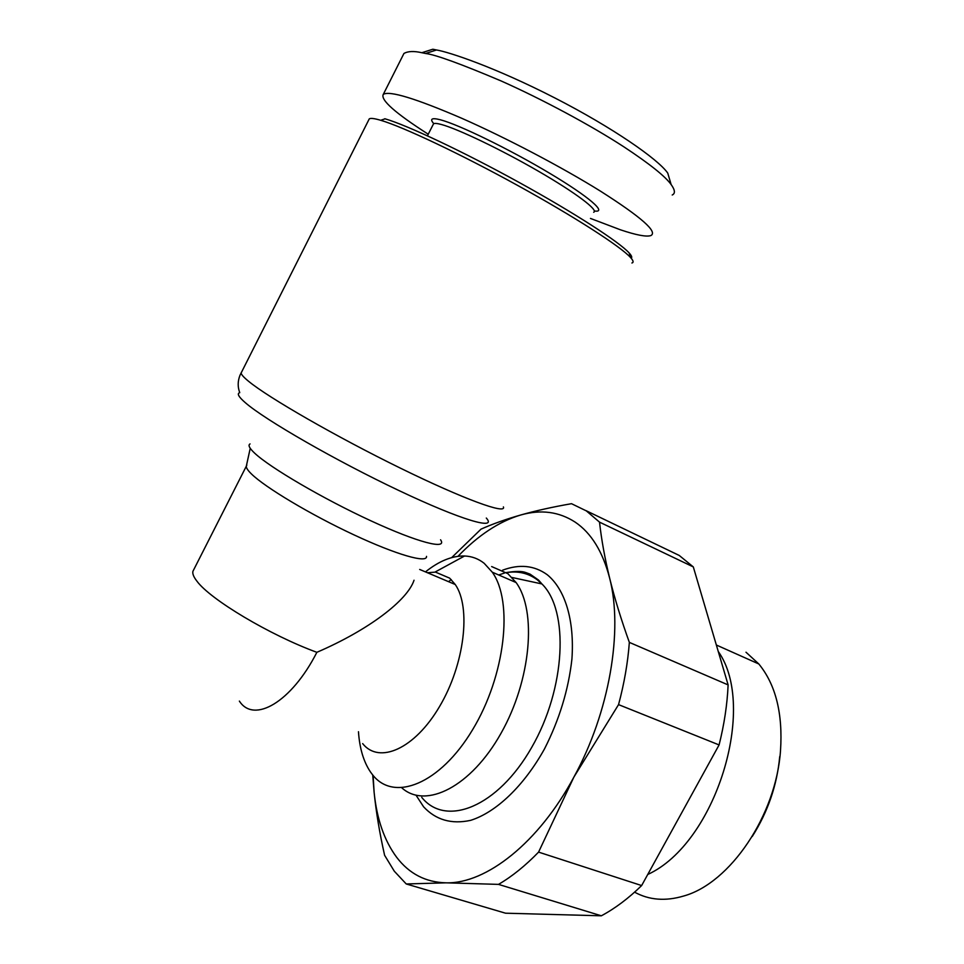 <?xml version="1.0" encoding="UTF-8"?>
<svg xmlns="http://www.w3.org/2000/svg" width="964" height="964" viewBox="0 0 964 964"><rect width="100%" height="100%" fill="white"/><g stroke="black" fill="none" stroke-linecap="round" stroke-linejoin="round"><path stroke-width="1.45" d="M368.766 119.885L369.26 118.897C370.538 117.982 374.237 118.403 380.358 120.187L380.684 120.283C402.976 126.778 460.563 153.987 517.535 185.377C574.568 216.767 620.539 246.459 630.516 257.484C633.384 260.629 633.854 262.461 631.926 262.991M193.824 569.531L192.896 571.363C192.366 573.749 193.68 576.978 196.849 581.063C210.104 599.403 269.992 635.18 316.867 652.315C368.694 629.998 407.471 600.355 414.038 580.232M358.463 731.724C359.596 748.389 363.621 761.837 370.55 772.08L372.574 774.779C393.782 802.325 440.018 784.226 472.589 729.736C505.425 675.559 513.499 601.657 492.279 572.182L484.169 563.301C478.385 558.71 471.842 556.276 464.552 555.999C452.032 555.746 439.006 561.048 425.461 571.905M362.657 743.606C379.177 764.464 414.689 748.98 439.56 706.516C464.624 664.329 471.251 607.38 455.249 584.509L449.67 578.147L435.788 572.242M401.892 787.925C425.871 809.386 471.047 786.793 500.979 733.363C531.14 680.186 536.984 611.043 516.114 582.557L507.847 573.652L491.652 566.567M433.101 124.681L433.535 123.814C434.547 123.115 437.21 123.356 441.536 124.537C458.153 129.007 501.401 149.769 538.563 171.303C575.821 192.872 598.849 210.333 593.691 212.261M594.366 210.959C607.874 213.189 589.221 196.825 549.251 173.026C509.474 149.263 458.828 124.585 440.391 119.789C431.715 117.56 429.522 118.849 433.8 123.669M672.221 195.005C675.427 193.499 675.065 190.016 671.137 184.546C665.184 176.267 649.399 163.675 623.768 146.769C590.98 125.416 542.045 99.147 500.979 80.892C460.768 63.865 435.656 54.731 425.642 53.49L421.834 52.719C413.905 50.911 407.941 51.164 403.952 53.466L402.928 55.478M428.245 134.225C395.192 113.065 380.214 99.786 383.311 94.352C389.589 90.483 415.725 98.461 461.756 118.283C506.196 137.876 561.976 167.17 600.56 191.209C641.337 217.153 658.099 231.95 650.821 235.59C646.362 237.024 636.276 235.108 620.551 229.842L590.462 218.43M718.264 651.495C757.656 706.829 715.83 843.416 647.724 874.493M745.991 652.218L758.825 663.979C775.731 684.645 782.961 713.553 780.503 750.691C776.08 815.424 730.049 883.253 683.669 896.026C665.461 901.412 649.109 900.123 634.589 892.158M585.799 510.546L679.246 555.457L693.309 566.916L599.524 522.139L586.305 510.872L571.495 503.69C552.589 506.992 535.647 510.763 520.681 515.005C499.147 521.452 478.252 535.213 457.996 556.312M498.509 884.386C512.041 876.481 525.392 865.72 538.575 852.116L641.638 885.555C628.492 898.388 615.056 908.474 601.343 915.8L498.509 884.386L446.175 882.831L406.242 883.964L394.3 871.203L384.6 855.273C379.623 833.137 376.129 812.146 374.116 792.312C376.791 818.966 384.311 840.644 396.686 857.333C409.29 873.854 425.787 882.349 446.175 882.831C486.205 883.892 538.756 842.681 573.869 777.129C609.537 712.215 623.25 630.42 609.682 578.292C602.813 551.745 591.318 533.02 575.171 522.127C558.975 511.643 540.816 509.269 520.681 515.005C505.775 519.271 492.556 523.982 481.024 529.14L451.694 557.602M406.242 883.964L505.546 913.197L601.343 915.8M719.084 744.931L618.551 704.624C624.262 683.295 627.853 662.557 629.347 642.386L728.121 684.91C727.254 704.431 724.241 724.434 719.084 744.931L641.638 885.555M373.104 775.43L374.116 792.312L372.731 774.972M618.551 704.624L573.869 777.129L538.575 852.116M599.524 522.139C601.452 539.671 604.85 558.397 609.682 578.292C614.598 598.234 621.153 619.599 629.347 642.386M693.309 566.916L728.121 684.91M752.245 836.499C767.874 811.869 777.044 785.226 779.731 756.535M451.236 579.593L448.513 581.666M631.191 258.244C632.324 257.472 631.661 255.725 629.191 252.99C619.382 242.048 574.472 212.936 518.837 182.292C463.25 151.649 407.013 125.139 385.094 118.825L384.769 118.729M671.137 184.546L667.751 173.086C658.075 159.156 612.574 127.549 554.999 98.027C494.713 67.082 448.814 51.972 436.499 49.971L432.788 49.248L421.834 52.719M434.836 572.17L427.413 572.724M503.389 506.895C506.751 514.764 464.19 499.424 400.361 468.13C336.641 436.945 268.233 397.602 248.483 381.214C243.603 377.213 241.157 374.442 241.133 372.899L241.627 371.935M369.26 118.897L239.988 375.261C237.674 381.202 237.602 387.01 239.747 392.661C236.758 393.529 238.59 396.855 245.266 402.639C264.871 419.834 336.183 460.852 398.783 490.471C461.515 520.247 497.508 530.622 486.314 518.042M246.82 465.106L246.314 466.202C246.157 467.865 247.832 470.432 251.363 473.878C265.004 487.35 310.577 514.607 353.607 534.695C396.722 554.878 427.45 563.542 426.522 556.373M440.572 539.792C447.79 550.131 418.4 542.78 370.742 520.741C323.217 498.822 269.872 467.6 254.544 453.056C249.363 448.176 247.869 445.139 250.05 443.922M239.373 701.093C253.893 723.856 291.526 702.19 316.867 652.315M505.799 572.761C517.68 570.64 528.224 573.026 537.418 579.93L541.913 583.943C569.158 610.332 565.868 688.2 531.658 747.474C497.798 807.109 445.838 827.534 421.75 797.373M416.062 795.252L423.594 806.796C435.861 819.99 451.562 824.497 470.673 820.34C496.183 812.303 523.91 785.937 544.491 748.92C559.361 719.626 568.507 689.682 571.917 659.099C574.664 620.069 565 589.161 547.191 574.689C534.285 565.386 519.415 563.892 502.581 570.194M516.114 582.557L492.279 572.182M455.249 584.509L419.677 569.447M403.94 53.466L383.311 94.352M716.348 645.012L758.825 663.979M512.005 577.472L541.913 583.943L538.551 580.075L530.067 574.134L525.717 572.52C521.934 571.074 515.487 571.086 506.365 572.544M504.642 572.978L498.701 574.978M385.094 118.825L380.684 120.283M629.191 252.99L630.516 257.484M436.499 49.971L425.642 53.49M427.426 135.816L433.535 123.814M435.186 571.989L464.552 555.999M250.23 448.308L246.314 466.202L192.896 571.363"/></g></svg>
